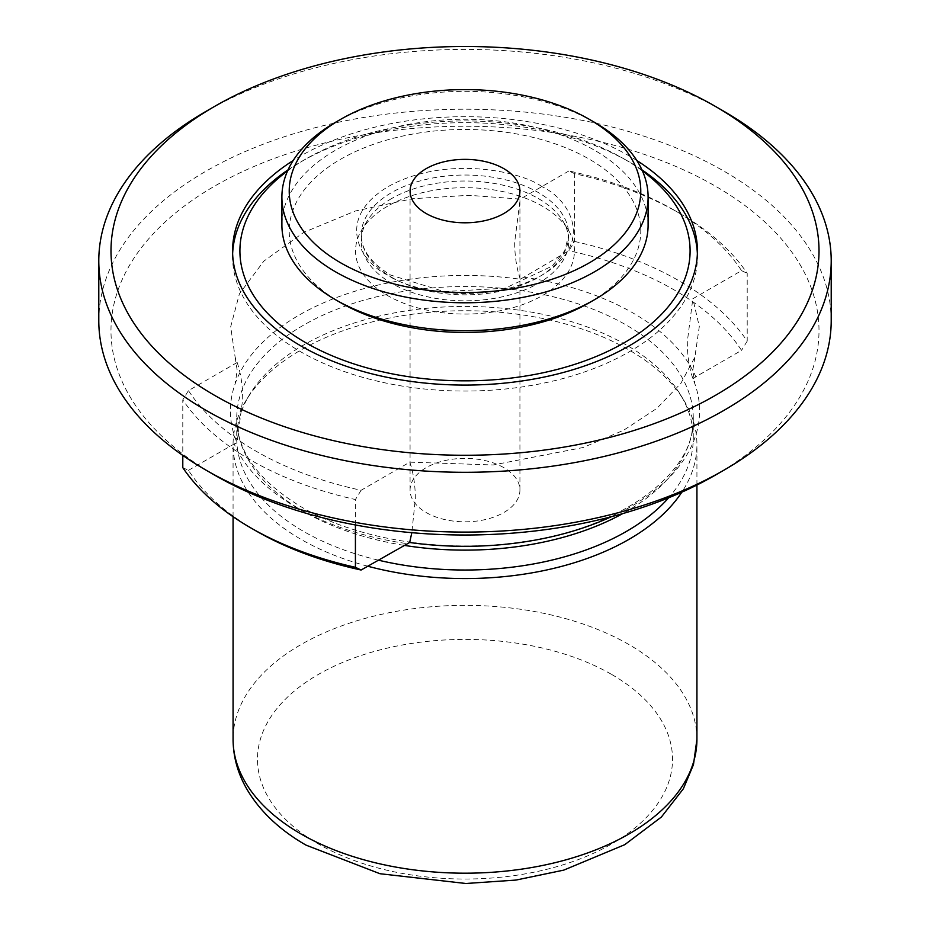 <?xml version="1.0" encoding="UTF-8"?>
<svg xmlns="http://www.w3.org/2000/svg" width="930" height="930" viewBox="0 0 930 930"><rect width="100%" height="100%" fill="white"/><g stroke="black" fill="none" stroke-linecap="round" stroke-linejoin="round"><path stroke-width="0.7" stroke-dasharray="4.65 3.49" d="M503.839 467.674A54.928 31.713 0 0 0 443.982 460.792A54.928 31.713 0 0 0 410.072 490.098A54.928 31.713 0 0 0 426.161 512.523A54.928 31.713 0 0 0 486.018 519.393A54.928 31.713 0 0 0 519.928 490.098A54.928 31.713 0 0 0 503.839 467.674M574.577 173.666L568.904 170.969A295.415 170.55 180 0 1 673.89 210.017L679.063 213.017A302.738 174.782 0 0 0 574.577 173.666L574.577 241.451L568.904 250.705L520.335 279.256A234.593 135.443 180 0 0 235.069 384.009A234.593 135.443 180 0 0 237.034 442.82L234.186 443.947A238.045 137.431 0 0 0 296.682 507.536A238.045 137.431 0 0 0 406.817 543.62M715.321 475.137A354.005 204.379 0 0 0 715.321 186.105A354.005 204.379 0 0 0 214.679 186.093A354.005 204.379 0 0 0 214.667 475.137M831.211 320.652A366.211 211.436 0 0 0 723.959 171.155A366.211 211.436 0 0 0 206.042 171.155A366.211 211.436 0 0 0 98.789 320.652M378.219 560.127A228.269 131.793 180 0 1 303.587 531.425A228.269 131.793 180 0 1 236.732 438.239A228.269 131.793 180 0 1 249.496 394.773A228.269 131.793 180 0 1 626.413 345.042A228.269 131.793 180 0 1 680.504 394.773A228.269 131.793 180 0 1 693.269 438.239A228.269 131.793 180 0 1 668.612 497.817M182.792 467.639L188.465 470.348A295.415 170.55 0 0 0 256.11 530.96M367.71 566.207A231.93 133.908 180 0 1 300.995 539.33A231.93 133.908 180 0 1 233.07 444.645A231.93 133.908 180 0 1 246.031 400.493A231.93 133.908 180 0 1 300.995 349.959A231.93 133.908 180 0 1 629.006 349.959A231.93 133.908 180 0 1 683.969 400.493A231.93 133.908 180 0 1 696.93 444.645A231.93 133.908 180 0 1 681.83 492.179M697.372 253.878A232.419 134.187 180 0 1 697.419 256.866A232.419 134.187 180 0 1 553.943 380.835A232.419 134.187 180 0 1 300.646 351.749A232.419 134.187 180 0 1 232.581 256.866A232.419 134.187 180 0 1 232.628 253.878M288.056 169.853A232.419 134.187 180 0 1 300.646 161.983A232.419 134.187 180 0 1 629.354 161.983L629.354 161.983A232.419 134.187 180 0 1 641.944 169.853M636.817 160.518A232.419 134.187 0 0 0 629.354 155.996A232.419 134.187 0 0 0 293.183 160.518M642.409 170.899A225.095 129.956 0 0 0 624.169 158.995A225.095 129.956 0 0 0 624.169 158.983L629.354 161.983L624.169 158.995A225.095 129.956 0 0 0 305.831 158.995A225.095 129.956 0 0 0 287.591 170.899M391.635 198.555A103.765 59.904 0 0 0 367.036 221.166A103.765 59.904 0 0 0 361.235 240.917A103.765 59.904 0 0 0 391.635 283.278A103.765 59.904 0 0 0 538.365 283.278A103.765 59.904 0 0 0 568.765 240.917A103.765 59.904 0 0 0 562.964 221.166A103.765 59.904 0 0 0 538.365 198.555A103.765 59.904 0 0 0 391.635 198.555M387.601 206.204A109.449 63.194 0 0 0 361.665 230.047A109.449 63.194 0 0 0 406.794 304.401A109.449 63.194 0 0 0 542.399 295.566A109.449 63.194 0 0 0 568.335 230.047A109.449 63.194 0 0 0 387.601 206.204M589.295 302.715A175.782 101.486 0 0 0 589.295 159.193A175.782 101.486 0 0 0 340.706 159.193A175.782 101.486 0 0 0 340.706 302.715M648.105 224.967A183.105 105.718 0 0 0 594.479 150.218A183.105 105.718 0 0 0 335.521 150.218A183.105 105.718 0 0 0 281.895 224.967M520.335 279.256C516.592 268.293 514.709 255.924 514.674 242.149L520.196 199.09L469.034 195.3L412.513 198.718L355.283 211.017L303.692 232.419L263.829 261.144L239.405 293.857L230.675 326.814L235.116 357.097L237.173 362.491C240.824 373.337 242.66 385.566 242.695 399.168L237.034 442.82M568.904 170.969L520.196 199.09M237.173 362.491L188.465 390.612L182.792 399.865L182.792 455.398M188.465 470.348L234.186 443.947M574.577 241.451A302.738 174.782 180 0 1 747.209 341.112L747.209 273.339A302.738 174.782 0 0 0 679.074 213.017L673.89 210.017A295.415 170.55 180 0 1 741.536 270.63L692.827 298.763L699.302 326.488L694.884 357.097L680.888 383.358L656.871 408.375L623.612 430.276L583.203 447.493L493.179 464.977L409.805 462.152L361.096 490.284A295.415 170.55 180 0 1 188.465 390.612M523.183 277.094A238.045 137.431 180 0 1 633.318 313.178A238.045 137.431 180 0 1 695.814 376.766L741.536 350.366A295.415 170.55 0 0 0 568.904 250.705M611.359 516.72A234.593 135.443 0 0 0 694.931 384.009A234.593 135.443 0 0 0 692.966 378.928C689.223 367.966 687.34 355.597 687.305 341.81L692.827 298.763M695.814 376.766L692.966 378.928M355.423 524.973L355.423 499.538A302.738 174.782 0 0 1 182.792 399.865M361.096 490.284L355.423 499.538M409.805 462.152C413.455 473.01 415.303 485.239 415.326 498.84L411.827 532.692M747.209 341.112L741.536 350.366M741.536 270.63L747.209 273.339M723.959 111.344A366.211 211.436 0 0 0 206.042 111.344M541.818 186.593C522.114 171.678 445.935 154.485 388.182 186.593C332.568 219.945 362.328 263.911 388.182 275.303C407.886 290.218 484.065 307.412 541.818 275.303C597.432 241.963 567.672 197.985 541.818 186.593M594.479 122.307A183.105 105.718 0 0 0 335.521 122.307M611.742 674.494A207.518 119.807 180 0 1 611.742 843.929A207.518 119.807 180 0 1 318.258 843.929A207.518 119.807 180 0 1 318.258 674.494A207.518 119.807 180 0 1 611.742 674.494M696.93 739.28A231.93 133.908 0 0 0 629.006 644.583A231.93 133.908 0 0 0 300.995 644.583A231.93 133.908 0 0 0 233.07 739.28M403.887 545.317A228.269 131.793 180 0 1 303.587 511.523A228.269 131.793 180 0 1 236.732 418.337A228.269 131.793 180 0 1 377.638 296.577A228.269 131.793 180 0 1 626.413 325.14A228.269 131.793 180 0 1 693.269 418.337A228.269 131.793 180 0 1 622.751 513.593M391.635 277.291A103.765 59.904 0 0 0 504.711 290.288A103.765 59.904 0 0 0 568.765 234.941A103.765 59.904 0 0 0 538.365 192.58A103.765 59.904 0 0 0 425.289 179.595A103.765 59.904 0 0 0 361.235 234.941A103.765 59.904 0 0 0 391.635 277.291M410.072 490.098L410.072 191.08M693.269 438.239L693.269 418.337C695.896 470.348 625.727 526.485 527.182 541.109C448.388 554.268 358.155 540.435 301.564 507.059C258.517 480.903 236.906 451.329 236.732 418.337L236.732 438.239M680.504 394.773L683.969 400.493M233.07 516.708L233.07 444.645M232.581 250.879L232.581 256.866M367.036 221.166L361.665 230.047M361.235 240.917L361.235 234.941C361.27 249.763 371.07 263.144 390.623 275.059L444.249 291.59L505.257 288.184L552.095 266.131L564.65 250.856L568.765 234.941L568.765 240.917M235.116 357.097L237.22 370.489L235.069 384.009M694.884 357.097L692.78 370.489L694.931 384.009M249.496 394.773L246.031 400.493M696.93 485.03L696.93 444.645M697.419 250.879L697.419 256.866M305.831 158.995L300.646 161.983M562.964 221.166L568.335 230.047M519.928 490.098L519.928 191.08"/><path stroke-width="1.4" d="M503.839 168.656A54.928 31.713 0 0 0 443.982 161.785A54.928 31.713 0 0 0 410.072 191.08A54.928 31.713 0 0 0 426.161 213.505A54.928 31.713 0 0 0 486.018 220.387A54.928 31.713 0 0 0 519.928 191.08A54.928 31.713 0 0 0 503.839 168.656M214.679 475.149L206.042 470.162L214.679 475.137A354.005 204.379 0 0 0 214.679 475.137A354.005 204.379 0 0 0 214.679 475.149A354.005 204.379 0 0 0 715.321 475.137L723.959 470.162A366.211 211.436 0 0 0 831.211 320.652L831.211 260.853A366.211 211.436 0 0 0 723.959 111.344L715.333 106.369A354.005 204.379 0 0 0 715.321 106.357A354.005 204.379 0 0 0 214.679 106.369A354.005 204.379 0 0 0 214.679 395.401A354.005 204.379 0 0 0 715.321 395.413A354.005 204.379 0 0 0 715.321 106.369L723.959 111.344M214.679 106.369L206.042 111.344A366.211 211.436 0 0 0 98.789 260.853L98.789 320.652A366.211 211.436 0 0 0 206.042 470.162A366.211 211.436 0 0 0 723.959 470.162M668.612 497.817A228.269 131.793 180 0 1 378.219 560.127M411.827 532.692L409.665 542.492L361.096 570.02A295.415 170.55 0 0 1 256.11 530.96L250.937 527.973A302.738 174.782 180 0 1 250.926 527.973A302.738 174.782 180 0 1 182.792 467.639L182.792 455.398M98.789 260.853A366.211 211.436 0 0 0 206.042 410.363A366.211 211.436 0 0 0 723.959 410.363A366.211 211.436 0 0 0 831.211 260.853M681.83 492.179A231.93 133.908 180 0 1 629.006 539.33A231.93 133.908 180 0 1 367.71 566.207M232.628 253.878A232.419 134.187 180 0 1 288.056 169.853M293.183 160.518A232.419 134.187 0 0 0 232.581 250.879A232.419 134.187 0 0 0 300.646 345.774A232.419 134.187 0 0 0 553.943 374.86A232.419 134.187 0 0 0 697.419 250.879A232.419 134.187 0 0 0 636.817 160.518M287.591 170.899A225.095 129.956 0 0 0 305.831 342.775A225.095 129.956 0 0 0 614.137 348.227A225.095 129.956 0 0 0 642.409 170.899M641.944 169.853A232.419 134.187 180 0 1 697.372 253.878M340.706 119.319L335.521 122.307A183.105 105.718 0 0 0 281.895 197.067L281.895 224.967A183.105 105.718 0 0 0 335.521 299.716A183.105 105.718 0 0 0 335.521 299.727L340.706 302.715A175.782 101.486 0 0 0 589.295 302.715L594.479 299.716A183.105 105.718 0 0 0 648.105 224.967L648.105 197.067A183.105 105.718 0 0 0 594.479 122.307L589.295 119.319A175.782 101.486 0 0 0 340.706 119.319A175.782 101.486 0 0 0 340.706 262.841A175.782 101.486 0 0 0 589.295 262.841A175.782 101.486 0 0 0 589.295 119.319L594.479 122.307M335.521 299.727A183.105 105.718 0 0 0 594.479 299.727A183.105 105.718 0 0 0 594.479 299.716M281.895 197.067A183.105 105.718 0 0 0 335.521 271.816A183.105 105.718 0 0 0 594.479 271.816A183.105 105.718 0 0 0 648.105 197.067M409.665 542.492A234.593 135.443 0 0 0 611.359 516.72M361.096 570.02L355.423 567.312A302.738 174.782 180 0 1 250.937 527.973L256.11 530.96M355.423 567.312L355.423 524.973M629.006 833.966A231.93 133.908 0 0 0 696.93 739.28L693.466 764.646L683.352 788.779L661.381 817.04L624.716 844.696L563.778 870.12L516.034 880.059L465.872 883.5L379.975 873.723L306.051 845.138C279.407 829.851 259.563 810.983 246.52 788.559C237.65 772.935 233.163 756.509 233.07 739.28A231.93 133.908 0 0 0 300.995 833.966A231.93 133.908 0 0 0 629.006 833.966M622.751 513.593A228.269 131.793 180 0 1 403.887 545.317M233.07 739.28L233.07 516.708M696.93 739.28L696.93 485.03M340.706 302.715L335.521 299.716"/></g></svg>
